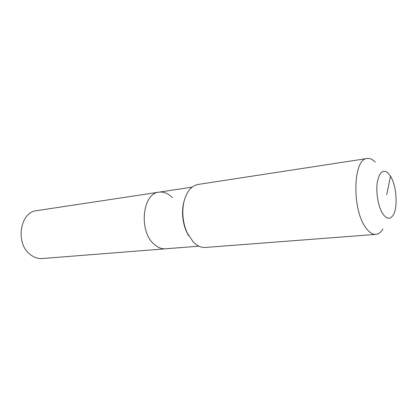 <?xml version="1.0" encoding="UTF-8"?>
<svg xmlns="http://www.w3.org/2000/svg" width="417" height="417" viewBox="0 0 417 417"><rect width="100%" height="100%" fill="white"/><g stroke="black" fill="none" stroke-linecap="round" stroke-linejoin="round"><path stroke-width="0.63" d="M198.899 246.171L42.247 258.524C38.067 258.816 34.121 257.524 30.405 254.651C14.996 243.684 19.886 211.93 36.748 210.648L159.023 192.159C163.808 191.565 168.254 193.399 172.367 197.663M165.528 248.803C161.462 249.085 157.574 247.489 153.863 244.023C138.449 230.726 142.562 193.087 159.023 192.159C142.562 193.087 138.449 230.726 153.863 244.023C157.574 247.489 161.462 249.085 165.528 248.803M382.994 228.98C380.987 232.316 378.62 234.114 375.884 234.38L205.404 247.453C201.218 247.729 197.189 245.941 193.321 242.089L187.092 232.707C182.959 223.131 181.817 213.207 183.673 202.943C186.222 192.044 191.054 185.873 198.164 184.429L367.168 158.507C369.889 158.142 372.605 159.357 375.316 162.15M375.884 234.38C372.464 234.594 369.071 232.316 365.699 227.546C351.63 209.037 353.131 158.387 367.168 158.507M390.5 176.193C396.572 185.737 398.089 207.447 393.163 215.136C390.156 219.712 386.715 219.285 382.837 213.848C378.323 207.004 375.759 192.706 377.255 182.547C379.381 171.913 383.087 168.838 388.357 173.326L390.5 176.193L386.736 194.692M188.635 235.746L186.581 231.868C182.693 222.86 181.619 213.53 183.365 203.877L184.491 199.634M186.581 231.868L187.092 232.707M183.365 203.877L183.673 202.943M192.117 187.15L159.023 192.159"/></g></svg>
